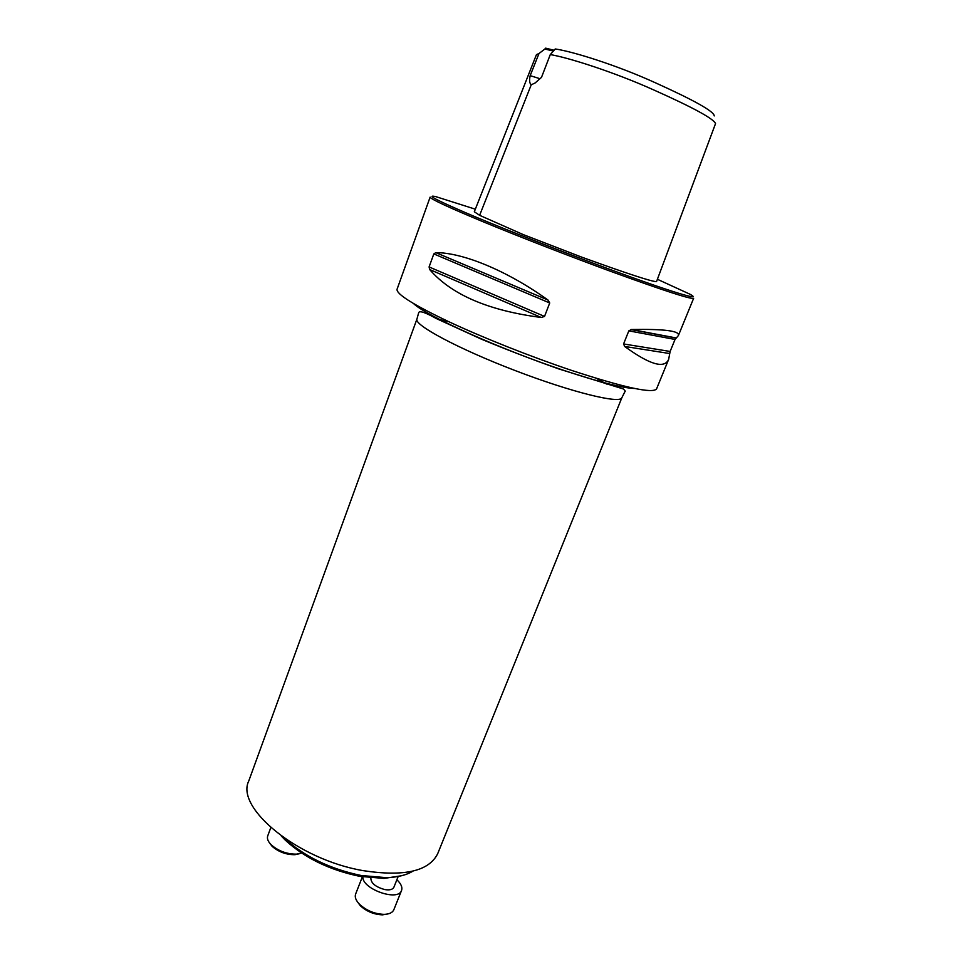 <?xml version="1.0" encoding="UTF-8"?>
<svg xmlns="http://www.w3.org/2000/svg" width="963" height="963" viewBox="0 0 963 963"><rect width="100%" height="100%" fill="white"/><g stroke="black" fill="none" stroke-linecap="round" stroke-linejoin="round"><path stroke-width="1.44" d="M401.427 875.764L384.044 878.412L359.717 876.342C329.611 870.058 304.826 858.021 285.373 840.23L281.268 835.968M714.221 115.921C714.221 111.576 694.72 100.573 655.707 82.926C616.645 65.075 572.287 51.376 555.23 48.969L550.27 54.614C567.087 57.202 614.057 72.02 653.973 90.053C693.179 107.567 713.691 118.75 715.533 123.601L656.525 281.617C652.192 281.798 627.262 273.648 581.748 257.145L523.427 234.671L479.622 215.327L474.314 211.764L536.451 54.626L539.003 53.507L530.168 75.656C529.169 80.447 529.53 83.48 531.251 84.744L535.019 83.047L541.507 77.353L550.27 54.614M553.015 50.955L544.865 49.029L545.672 48.15L553.593 50.136M544.865 49.029L539.003 53.507M668.659 359.343L656.573 388.883C652.818 393.843 624.481 387.68 571.565 370.394C530.661 356.659 482.439 337.495 448.156 321.401C413.223 304.705 396.19 293.992 397.057 289.261L430.136 197.114C430.317 198.944 448.505 207.382 484.726 222.429C520.213 237.079 569.41 256.194 610.554 271.301C663.663 290.621 691.362 299.613 693.649 298.265L678.397 335.545L675.039 339.445L670.128 351.459L668.659 359.343C664.47 369.022 649.796 364.724 624.674 346.463L623.579 343.96L628.827 330.863L631.475 329.502C664.362 328.913 679.998 330.923 678.397 335.545M433.819 253.919L435.806 252.631C463.059 252.571 507.393 270.832 547.983 300.035L549.717 302.984L544.528 316.43L541.266 317.477C488.566 310.652 451.37 294.666 429.667 269.532L429.089 266.944L433.819 253.919L549.717 302.984M475.337 209.188L435.565 196.56C425.201 194.43 437.864 200.954 473.579 216.109C509.042 231.024 564.667 252.775 610.59 269.652C671.885 292.222 703.616 301.66 689.99 294.221L657.392 279.282M540.038 78.725L530.168 75.656M363.123 870.636C297.976 859.622 235.213 807.825 248.743 781.029L416.931 319.078C413.693 324.844 457.991 348.666 514.784 370.418C571.541 392.254 620.401 404.195 621.857 397.731L437.744 853.579C429.065 871.25 404.195 876.932 363.123 870.636M283.808 837.786L284.109 838.075C304.272 856.492 329.972 868.975 361.209 875.511L386.44 877.666C397.671 877.269 406.518 875.09 412.983 871.106M398.188 876.462L393.891 887.236C392.711 889.559 389.714 890.342 384.863 889.595C375.486 886.971 370.815 883.083 370.839 877.931M362.834 876.884C362.112 889.126 398.309 901.825 401.535 890.486C402.606 887.284 401.053 883.709 396.876 879.761M362.377 876.812L355.624 894.049C354.577 897.059 355.865 900.465 359.5 904.257C366.494 910.625 374.691 913.995 384.068 914.369C389.281 914.212 392.531 912.671 393.831 909.758L401.535 890.486M387.27 914.08L382.431 914.85C373.993 914.513 366.638 911.492 360.355 905.762L357.405 901.789M270.808 827.602L267.714 835.932C266.823 838.617 268.015 841.602 271.289 844.888C278.548 851.136 286.998 854.217 296.616 854.133L301.575 853.037M299.312 853.748L294.955 854.687C286.3 854.771 278.704 852.002 272.18 846.393L269.496 842.878M531.251 84.744L479.622 215.327M631.475 329.502L676.026 337.929M628.827 330.863L675.039 339.445M623.579 343.96L670.128 351.459M624.674 346.463L669.646 353.529M435.806 252.631L547.983 300.035M429.089 266.944L544.528 316.43M429.667 269.532L541.266 317.477M413.596 303.61C426.103 315.864 501.567 349.762 564.511 370.623C599.504 382.191 622.892 388.137 634.689 388.474M596.47 378.387L606.546 384.02M437.491 319.126L448.746 321.678M630.946 329.551L675.906 338.037M621.857 397.731L624.855 391.772C625.685 391.52 625.143 390.569 623.217 388.932L558.793 368.937C531.42 359.187 505.587 349.244 481.307 339.12L436.335 318.56C425.381 312.433 419.495 310.471 418.7 312.638L416.931 319.078M384.044 878.412L386.44 877.666M285.373 840.23L284.109 838.075M382.431 914.85L384.068 914.369M360.355 905.762L359.5 904.257M294.955 854.687L296.616 854.133M272.18 846.393L271.289 844.888"/></g></svg>
